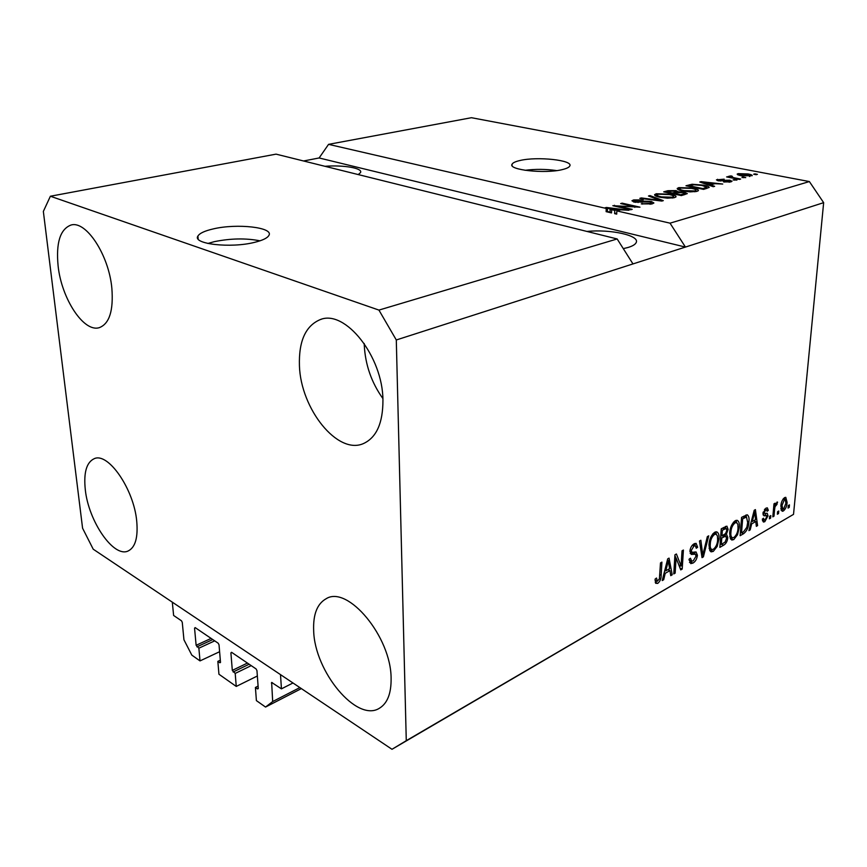 <?xml version="1.0" encoding="UTF-8"?>
<svg xmlns="http://www.w3.org/2000/svg" width="867" height="867" viewBox="0 0 867 867"><rect width="100%" height="100%" fill="white"/><g stroke="black" fill="none" stroke-linecap="round" stroke-linejoin="round"><path stroke-width="1.3" d="M281.439 688.853L271.642 682.437L272.682 701.555L265.54 707.06L256.394 700.612L255.418 687.455L257.553 688.94L258.258 688.376L256.957 670.603L256.09 668.945L231.565 652.298L230.904 652.894L232.313 670.386L235.206 673.421L236.247 686.426L218.939 674.233L217.845 661.369L219.85 662.756L220.489 662.193L219.026 644.82L218.202 643.227L195.162 627.6L194.555 628.196L196.126 645.297L198.868 648.191L200.017 660.903L191.824 655.127L183.945 639.792L182.265 622.343L181.485 620.805L173.617 615.462L172.316 602.175L280.507 674.634L281.439 688.853L292.981 682.979M200.017 660.903L219.611 651.713M198.868 648.191L214.713 640.865M217.845 661.369L220.326 660.188M236.247 686.426L257.347 676M235.206 673.421L251.213 665.639M255.418 687.455L258.095 686.111M265.54 707.06L301.369 688.604M272.682 701.555L299.852 687.585M213.271 228.91C204.731 230.86 199.616 233.245 197.914 236.062C192.149 244.017 230.676 248.471 254.53 242.359C262.603 240.387 267.394 238.078 268.889 235.423C274.059 227.382 237.016 223.209 213.271 228.91M260.002 240.82C245.914 238.067 230.655 238.349 214.247 241.676L207.852 243.475M519.907 160.525C515.475 161.533 512.874 162.747 512.083 164.166C507.639 169.932 545.224 174.061 562.499 169.553C566.628 168.545 569.055 167.374 569.76 166.03C573.683 160.167 537.193 156.266 519.907 160.525M623.297 248.645L628.315 247.398C632.661 246.044 635.273 244.451 636.15 242.63C640.269 235.521 610.476 228.996 586.97 231.446M58.122 266.05C55.878 242.836 60.17 229.17 70.986 225.052C86.039 220.24 108.884 254.963 111.854 288.234C113.566 310.57 109.415 323.694 99.423 327.607C83.969 332.928 61.59 298.931 58.122 266.05M299.429 365.69C298.682 341.067 305.65 325.689 320.357 319.555C345.131 309.27 382.813 356.424 382.943 400.175C382.954 423.074 376.484 437.521 363.544 443.525C337.707 455.359 300.676 408.888 299.429 365.69M382.878 398.527C371.499 382.607 365.289 364.779 364.259 345.077L364.227 343.505M313.67 630.656C313.02 614.41 317.181 603.768 326.165 598.718C347.667 584.911 391.223 636.79 391.104 678.471C391.288 693.372 387.441 703.267 379.551 708.155C356.901 723.035 314.493 671.426 313.67 630.656M85.291 489.638C83.535 472.645 86.505 462.328 94.2 458.697C108.169 451.924 134.027 489.335 136.748 521.414C138.135 537.627 135.263 547.478 128.143 550.989C113.707 558.099 88.477 521.23 85.291 489.638M276.064 154.142L617.163 238.956L632.975 263.926L823.65 202.661L793.522 514.369L391.992 749.294L93.213 549.19L82.582 528.22L43.35 211.429L50.384 196.235L276.064 154.142M50.384 196.235L378.933 310.093L617.163 238.956M378.933 310.093L396.295 339.972L632.975 263.926M618.052 210.562L618.095 209.489L607.464 208.091L607.355 211.31L611.528 212.914L606.12 211.656L606.228 208.448L328.56 144.355L319.121 157.967L685.439 247.073L670.028 223.166L616.838 210.898L616.719 214.127L614.627 213.64L616.762 213.044M670.028 223.166L809.377 181.561L823.65 202.661M328.56 144.355L471.442 117.706L809.377 181.561M606.228 208.448L604.873 207.874L606.38 207.462L628.954 210.248L620.696 209.825L616.838 210.898M617.987 206.108L632.206 209.337L630.677 209.771L612.85 205.707L634.817 206.769L620.664 203.572L622.17 203.16L639.976 207.17L617.987 206.108L617.954 206.866M651.366 201.502L653.902 202.986L652.114 203.897L641.277 203.886L650.142 203.398L651.388 202.77L649.947 201.913L634.286 202.141L631.945 200.776L633.614 199.93L643.249 199.898L635.717 200.375L634.503 200.949L635.825 201.74L644.929 201.166L651.366 201.502L651.323 202.466M649.968 195.584L663.309 200.645L661.803 201.068L639.835 198.348L641.342 197.936L660.383 200.429L648.462 195.996L649.968 195.584L649.914 196.538M674.428 197.654L667.547 198.185L660.047 197.264C656.384 196.549 654.563 195.682 654.574 194.663L656.265 193.753L670.744 194.197L675.729 195.953L676.065 196.776L674.428 197.654M696.884 191.379L690.165 191.889L682.73 191C679.067 190.306 677.225 189.461 677.203 188.464L678.796 187.619L693.047 188.041L698.065 189.732L698.434 190.545L696.884 191.379M710.474 184.92L714.636 186.307L713.238 186.698L699.788 182.005L701.089 181.647L722.731 184.042L714.961 183.685L710.474 184.92L710.42 185.711M754.897 173.877L757.411 174.354L756.154 174.7L753.651 174.224L754.897 173.877L754.854 174.451M747.928 173.942C750.692 174.408 752.133 174.971 752.253 175.665L741.274 175.849L737.134 174.159L738.12 173.638L747.928 173.942L747.885 174.538M743.236 177.128L745.75 177.616L741.957 177.486L743.236 177.128L743.192 177.724M734.013 177.746L740.646 179.046L739.356 179.404L726.6 176.911L729.916 176.944L728.854 176.272L731.076 175.893L732.398 176.38L731 176.749L734.013 177.746L733.97 178.342M734.414 179.577L736.939 180.076L733.124 179.946L734.414 179.577L734.371 180.184M729.797 180.206L732.008 181.29L730.859 181.886L723.598 181.94L729.104 181.496L729.797 181.16L728.811 180.629L718.277 180.802L716.424 179.848L724.173 179.176L719.426 179.632L718.635 179.989L719.339 180.39L729.797 180.206L729.743 180.965M703.462 185.115C706.93 185.744 708.848 186.524 709.206 187.445L703.603 189.396L685.981 185.766L692.083 184.259L703.462 185.115L703.419 185.776M684.41 192.192L687.314 193.612L681.386 195.595L663.699 191.845L667.915 190.697L676.032 190.61L678.211 191.791L684.41 192.192L684.366 192.973M676.087 557.936L675.155 573.12L673.778 573.921L674.938 554.804L676.412 553.98L681.083 566.01L682.036 550.816L683.413 550.046L682.21 569.055L680.747 569.901L676.087 557.936L674.775 557.373M697.426 555.27C696.949 558.944 695.475 561.545 692.993 563.073L690.771 563.615L689.07 559.215L690.446 558.196L691.693 561.177L693.264 560.819L696.082 556.094L695.258 554.197L691.292 554.447L689.926 551.174C690.349 547.716 691.725 545.278 694.044 543.837L696.103 543.36L697.653 547.25L696.288 548.258L695.312 545.69L693.947 546.026L691.281 550.447L691.974 552.344L696.071 551.965L697.426 555.27L695.822 554.587M708.718 535.839L703.397 556.852L702.032 557.633L699.485 541.019L700.861 540.249L702.79 555.097L707.342 536.608L708.718 535.839M713.292 551.379L711.243 551.846L709.791 550.599L708.968 544.931C709.228 539.447 711.135 535.221 714.69 532.251L716.673 531.829C718.58 532.772 719.328 535.177 718.938 539.046L717.172 546.438L713.292 551.379L710.832 550.35L709.889 550.762M733.764 539.588L731.824 540.022L730.404 538.765L729.656 533.162C729.949 527.743 731.813 523.592 735.249 520.699L737.123 520.298C738.987 521.219 739.703 523.614 739.291 527.472L737.535 534.744L733.764 539.588L730.513 538.949M778.761 511.021L778.523 513.567L777.352 514.239L777.591 511.693L778.761 511.021M787.106 502.405C786.9 506.155 785.654 509.016 783.367 510.988L782.164 511.27L780.874 506.09C781.102 502.361 782.348 499.533 784.613 497.604L785.795 497.333L787.106 502.405L786.022 501.993M657.728 583.404L655.658 583.285L655.094 579.113L656.536 578.051L657.251 581.28L659.408 578.863L660.491 562.921L661.911 562.119L661.174 575.222C661.239 578.69 660.09 581.421 657.728 583.404L655.257 582.277M396.295 339.972L406.276 740.678L793.522 514.369M751.678 523.885L750.193 529.889L748.915 530.626L754.214 510.284L755.406 509.612L757.595 525.619L756.338 526.345L755.775 521.544L751.678 523.885L750.768 523.527M767.989 515.865L764.792 521.696L763.426 522.042L762.31 519.138L763.524 518.217L764.195 519.994L765.041 519.788L766.764 516.873L766.406 515.757L763.892 515.789L762.949 513.427L765.94 508.17L767.328 507.834L768.335 510.37L767.122 511.281L766.569 509.829L765.81 510.024L764.174 512.473L764.542 513.383L767.262 513.329L767.989 515.865L765.507 515.41M770.828 515.583L770.6 518.13L769.408 518.813L769.647 516.255L770.828 515.583M774.599 509.449L773.982 516.179L772.811 516.851L773.982 503.835L775.163 503.174L774.979 505.255L777.233 502.036L777.016 504.334L775.044 506.675L774.599 509.449L773.516 509.037M789.458 504.887L789.219 507.401L788.07 508.062L788.309 505.537L789.458 504.887M748.915 521.88C748.676 527.136 746.91 531.059 743.637 533.671L740.115 535.698L741.588 517.371L747.246 514.781C748.817 515.898 749.37 518.271 748.915 521.88L747.755 521.414M727.792 537.627C727.413 541.257 726.037 543.772 723.663 545.18L719.859 547.37L721.246 528.794L726.893 526.139L728.117 529.401L726.448 534.061L727.792 537.627L726.47 537.096M665.217 573.325L663.699 579.72L662.236 580.565L667.677 558.879L669.053 558.11L672.218 574.821L670.765 575.655L669.931 570.627L665.217 573.325L664.165 572.859M319.121 157.967L303.569 160.98M406.276 740.678L391.992 749.294M659.83 574.615L661.174 575.222M656.687 581.02L655.246 582.266M749.207 529.499L750.193 529.889M754.55 520.222L754.669 521.1M756.187 525.066L757.595 525.619M753.683 520.72L755.775 521.544M751.906 521.392L751.212 521.782M753.813 515.605L752.253 521.533L755.558 519.647L754.648 511.855L753.813 515.605L752.914 515.258M751.375 521.186L752.253 521.533M753.878 511.552L754.648 511.855M762.472 520.785L764.792 521.696M763.968 514.814L763.025 514.835M765.821 508.235L765.897 509.438L768.335 510.37M764.434 509.493L765.81 510.024M763.177 512.094L764.174 512.473M763.025 512.798L764.456 513.351M765.518 513.362L765.561 514.933M763.589 519.756L762.451 520.699M769.517 517.707L770.6 518.13M772.909 515.757L773.982 516.179M773.895 504.843L774.979 505.255M777.07 502.015L777.623 502.221M775.488 503.76L777.016 504.334M775.326 504.204L776.236 504.551M773.776 506.187L775.044 506.675M788.168 507.011L789.219 507.401M781.08 510.121L783.367 510.988M784.505 497.68L784.754 499.186M782.164 509.027L781.048 510.013M784.418 499.479L782.034 505.418L782.868 509.287L783.573 509.135L785.946 503.185L785.112 499.316L783.139 498.991M780.994 505.027L782.034 505.418M777.461 513.156L778.523 513.567M741.513 518.368L742.661 518.824L741.534 532.847L743.637 533.671M741.155 532.696L740.32 533.183M745.967 514.976L746.476 517.057L742.661 518.824M740.375 532.381L741.534 532.847L743.658 531.623L746.845 527.277L747.679 522.552L746.509 517.068L744.049 516.103M742.629 516.786L744.764 517.632M743.973 516.082L746.433 517.046M736.029 520.363L736.787 522.693M738.099 526.995L739.291 527.472M736.506 534.332L737.535 534.744M732.442 537.746L731.314 538.58M734.425 521.761L736.451 522.573L735.097 522.855C732.452 525.12 731.065 528.317 730.924 532.468C730.61 535.34 731.141 537.106 732.528 537.768L733.916 537.453C736.473 535.242 737.85 532.143 738.034 528.122L737.85 524.264L736.451 522.573M729.732 536.63L732.528 537.768M733.471 522.205L735.097 522.855M729.765 532.002L730.924 532.468M720.932 544.313L720.043 544.823M725.495 526.421L725.668 528.231M726.6 528.794L728.117 529.401M725.462 533.66L726.448 534.061M725.083 533.974L725.365 535.958M721.615 535.665L720.694 536.196M722.374 530.257L721.951 535.806L725.506 533.628L726.817 530.431L726.178 528.447L722.374 530.257L721.171 529.77M720.759 535.318L721.951 535.806M721.788 537.973L721.311 544.465L725.105 542.059L726.513 538.374L725.744 536.109L721.788 537.973L720.596 537.486M720.109 543.967L721.311 544.465M715.6 531.861L716.402 534.3M717.692 538.537L718.938 539.046M716.109 545.993L717.172 546.438M711.937 549.537L710.832 550.35M713.985 533.313L715.979 534.137L714.538 534.43C711.818 536.749 710.398 540.011 710.279 544.216C709.986 547.099 710.55 548.876 711.97 549.548L713.433 549.223C716.077 546.958 717.475 543.793 717.638 539.729L717.41 535.828L715.979 534.137M709.065 548.334L711.493 549.342M712.88 533.747L714.538 534.43M709.087 543.717L710.279 544.216M701.804 556.17L703.397 556.852M701.566 554.577L702.79 555.097M691.703 561.177L690.533 562.011L692.993 563.073M690.533 562.011L689.493 562.466M689.048 560.049L691.259 560.982M693.091 553.265L690.175 553.384M694.835 543.468L695.182 545.636M696.114 546.6L697.653 547.25M693.112 544.758L695.312 545.69M692.256 545.31L693.947 546.026M690.078 549.938L691.281 550.447M689.915 551.423L691.573 552.127M694.727 551.986L694.966 554.067M673.854 572.545L675.155 573.12M674.894 555.4L675.848 557.839M678.839 565.024L681.083 566.01M679.891 565.479L679.771 567.408M680.042 568.102L682.21 569.055M662.572 579.21L663.699 579.72M668.858 569.088L669.075 570.248M670.505 574.052L672.218 574.821M667.807 569.684L669.931 570.627M665.455 570.659L664.599 571.147M667.406 564.504L665.802 570.822L669.606 568.654L668.251 560.505L667.406 564.504L666.387 564.049M664.794 570.367L665.802 570.822M667.373 560.115L668.251 560.505M738.012 175.004L738.12 173.638M739.887 173.996L742.531 175.492L749.988 175.546L746.79 174.31L739.887 173.996M742.488 176.066L742.531 175.492M749.435 176.478L749.489 175.817M727.846 177.15L727.89 176.554M729.873 177.551L729.916 176.944M731.011 176.716L731.076 175.893M731.585 177.887L731.64 177.171M724.649 182.081L724.682 181.528M729.06 182.211L729.104 181.496M717.475 180.607L717.562 179.285M719.296 180.965L719.339 180.39M720.77 181.073L720.813 180.488M701.035 182.438L701.089 181.647M704.958 183.024L708.848 184.389L712.457 183.392L702.248 182.189L704.958 183.024L704.904 183.793M708.805 185.148L708.848 184.389M702.205 182.85L702.248 182.189M712.392 184.389L712.457 183.392M692.029 185.094L692.083 184.259M689.384 185.809L702.888 188.583L706.724 187.239L702.086 185.484L693.882 184.747L689.384 185.809L689.352 186.459M702.844 189.234L702.888 188.583M705.153 188.963L705.218 187.933M678.666 189.884L678.796 187.619M693.015 188.724L693.047 188.041M697.989 190.957L698.065 189.732M680.844 188.041L679.641 188.681C679.75 189.45 681.256 190.09 684.15 190.621L694.792 190.946L695.93 190.328C695.876 189.57 694.445 188.93 691.628 188.41L680.844 188.041M684.117 191.26L684.15 190.621M694.749 191.78L694.792 190.946M675.989 191.358L676.032 190.61M678.178 192.463L678.211 191.791M667.157 191.889L672.413 193.005L676.293 191.737L674.916 191.054L669.476 191.26L667.157 191.889L667.124 192.572M672.38 193.688L672.413 193.005M676.065 193.005L676.119 191.9M674.483 193.439L680.714 194.761L684.757 193.428L683.023 192.582L677.084 192.723L674.483 193.439L674.45 194.121M680.671 195.443L680.714 194.761M684.572 194.707L684.637 193.558M683.445 195.021L683.51 193.98M656.146 196.17L656.265 193.753M670.7 194.923L670.744 194.197M675.664 197.167L675.729 195.953M658.324 194.197L657.045 194.869C657.132 195.66 658.627 196.332 661.51 196.874L672.326 197.21L673.529 196.549C673.496 195.769 672.077 195.108 669.27 194.587L658.324 194.197M661.478 197.546L661.51 196.874M672.283 198.066L672.326 197.21M641.32 198.532L641.342 197.936M642.501 204.113L642.534 203.42M650.098 204.309L650.142 203.398M633.528 201.946L633.614 199.93M635.793 202.401L635.825 201.74M638.058 202.564L638.09 202.011M644.896 201.892L644.929 201.166M614.454 206.064L614.475 205.262M634.796 207.354L634.817 206.769M622.138 203.908L622.17 203.16M606.152 210.703L606.38 207.462M606.271 210.67L607.366 210.811M610.01 212.274L610.13 209.055L611.647 209.695L611.528 212.914M607.464 208.091L610.13 209.055M614.627 213.64L614.746 210.41L618.095 209.489M614.746 210.41L611.647 209.695M358.244 174.581L360.509 172.609C363.154 168.198 343.581 164.817 324.952 166.301M556.636 170.593C546.102 169.076 535.557 168.978 524.99 170.3M196.928 646.847L212.773 639.553M196.126 645.297L211.104 638.415M194.555 628.196L195.454 627.795M219.85 662.756L220.489 662.453M233.147 671.99L249.143 664.23M232.313 670.386L247.431 663.071M230.904 652.894L231.803 652.461M257.553 688.94L258.258 688.582M271.414 683.109L272.325 682.654M763.101 514.825L765.539 515.767M721.582 544.313L723.663 545.18M722.33 528.187L724.476 529.065M722.038 535.763L724.162 536.63M701.154 551.878L702.487 552.442M690.62 553.319L693.091 554.381M722.959 180.986L723.013 180.217M689.623 185.744L689.677 184.758M667.861 191.694L667.915 190.697M674.851 193.341L674.905 192.322M641.504 202.369L641.537 201.643M198.153 239.032L197.914 236.062M512.072 165.532L512.083 164.166M321.321 319.273L320.357 319.555M326.816 598.414L326.165 598.718M657.251 581.28L655.062 580.283M764.022 519.929L762.31 519.257M766.569 509.829L764.737 509.124M785.112 499.316L783.389 498.677M782.868 509.287L780.799 508.506M726.178 528.447L723.717 527.45M725.744 536.109L723.284 535.102M711.243 551.846L710.702 551.618M695.258 554.197L692.787 553.135M691.66 552.203L689.904 551.455M739.367 174.278L739.291 175.405M749.988 175.546L749.922 176.424M730.989 176.814L730.924 177.757M729.797 181.16L729.732 182.124M718.635 180.076L718.58 180.856M706.724 187.239L706.648 188.54M679.63 188.919L679.555 190.198M695.93 190.328L695.854 191.618M676.293 191.737L676.227 192.962M684.757 193.428L684.681 194.674M657.034 195.14L656.969 196.462M673.529 196.549L673.453 197.882M651.388 202.77L651.334 204.092M634.503 201.133L634.449 202.174"/></g></svg>
